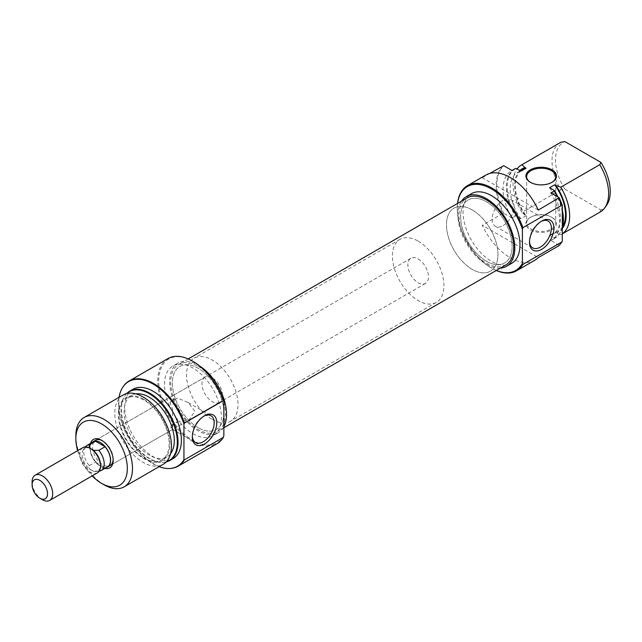 <?xml version="1.0" encoding="UTF-8"?>
<svg xmlns="http://www.w3.org/2000/svg" width="642" height="642" viewBox="0 0 642 642"><rect width="100%" height="100%" fill="white"/><g stroke="black" fill="none" stroke-linecap="round" stroke-linejoin="round"><path stroke-width="0.48" stroke-dasharray="3.21 2.41" d="M198.105 427.636A36.401 21.017 60 0 1 174.327 395.56A36.401 21.017 60 0 1 179.912 366.397A36.401 21.017 60 0 1 198.105 368.195A36.401 21.017 60 0 1 221.891 400.271A36.401 21.017 60 0 1 216.306 429.442A36.401 21.017 60 0 1 198.105 427.636A36.401 21.017 -120 0 0 216.306 429.442A36.401 21.017 -120 0 0 221.891 400.271A36.401 21.017 -120 0 0 198.105 368.195A36.401 21.017 -120 0 0 179.912 366.397A36.401 21.017 -120 0 0 174.327 395.56A36.401 21.017 -120 0 0 198.105 427.636M486.371 261.206A36.401 21.017 60 0 1 462.593 229.13A36.401 21.017 60 0 1 468.17 199.967A36.401 21.017 60 0 1 486.371 201.773A36.401 21.017 60 0 1 510.149 233.84A36.401 21.017 60 0 1 504.572 263.011A36.401 21.017 60 0 1 486.371 261.206A36.401 21.017 60 0 1 462.593 229.13A36.401 21.017 60 0 1 468.17 199.967A36.401 21.017 60 0 1 486.371 201.773A36.401 21.017 60 0 1 510.149 233.84A36.401 21.017 60 0 1 504.572 263.011A36.401 21.017 60 0 1 486.371 261.206M505.727 265.01A38.713 22.35 60 0 1 486.371 263.092A38.713 22.35 60 0 1 461.084 228.985A38.713 22.35 60 0 1 467.015 197.969M198.105 366.309A38.713 22.35 60 0 1 223.4 400.423A38.713 22.35 60 0 1 217.461 431.44A38.713 22.35 60 0 1 198.105 429.522A38.713 22.35 60 0 1 172.818 395.408A38.713 22.35 60 0 1 178.757 364.391A38.713 22.35 60 0 1 198.105 366.309M551.486 217.076L552 217.373A15.288 8.828 0 0 0 530.38 217.373A15.288 8.828 0 0 0 530.38 229.852A15.288 8.828 0 0 0 552 229.852A15.288 8.828 0 0 0 552 217.373L551.486 217.076A14.557 8.402 180 0 1 555.755 223.023A14.557 8.402 180 0 1 546.767 230.783A14.557 8.402 180 0 1 530.902 228.961A14.557 8.402 180 0 1 526.633 223.023A14.557 8.402 180 0 1 530.902 217.076A14.557 8.402 180 0 1 551.486 217.076M530.645 182.448A14.557 8.402 0 0 0 530.902 182.601L530.38 182.304L530.902 182.601A14.557 8.402 0 0 0 551.486 182.601A14.557 8.402 0 0 0 551.743 182.448M457.626 203.386A48.407 27.951 -120 0 0 457.289 208.754A48.407 27.951 -120 0 0 491.515 268.043A48.407 27.951 -120 0 0 496.338 270.434M496.258 270.483A49.137 28.368 60 0 1 492.037 268.34L491.515 268.043A48.407 27.951 -120 0 0 491.523 268.043L492.037 268.34A49.137 28.368 60 0 1 457.289 208.16A49.137 28.368 60 0 1 457.545 203.434M541.046 221.49A15.472 8.932 120 0 0 540.42 221.827L541.712 221.089L540.42 221.827A15.472 8.932 120 0 0 529.481 240.774A15.472 8.932 120 0 0 529.498 241.488M503.103 225.543A15.472 8.932 120 0 0 513.207 211.916A15.472 8.932 120 0 0 510.839 199.518A15.472 8.932 120 0 0 503.103 200.28A15.472 8.932 120 0 0 492.992 213.914A15.472 8.932 120 0 0 495.367 226.313A15.472 8.932 120 0 0 503.103 225.543M472.215 209.942A36.401 21.017 60 0 1 495.993 242.018A36.401 21.017 60 0 1 490.416 271.181A36.401 21.017 60 0 1 472.215 269.383A36.401 21.017 60 0 1 448.437 237.307A36.401 21.017 60 0 1 454.014 208.136A36.401 21.017 60 0 1 472.215 209.942A36.401 21.017 60 0 1 495.993 242.018A36.401 21.017 60 0 1 490.416 271.181A36.401 21.017 60 0 1 472.215 269.383A36.401 21.017 60 0 1 448.437 237.307A36.401 21.017 60 0 1 454.014 208.136A36.401 21.017 60 0 1 472.215 209.942M500.27 268.163A40.221 23.224 60 0 1 486.371 264.327A40.221 23.224 60 0 1 461.558 201.115M511.626 263.348A40.221 23.224 60 0 1 491.523 261.358A40.221 23.224 60 0 1 465.241 225.912A40.221 23.224 60 0 1 471.413 193.683M534.874 260.227A49.137 28.368 60 0 1 510.31 257.787A49.137 28.368 60 0 1 482.319 225.286L538.293 257.603M538.293 210.054L482.319 177.738A49.137 28.368 60 0 1 485.737 175.114M482.319 177.738L489.718 173.46M502.911 165.845A49.137 28.368 -120 0 0 502.911 213.401L482.319 225.286M561.14 242.997A48.872 28.216 60 0 1 559.166 245.284L558.885 245.717M562.296 233.832A40.037 23.12 60 0 1 561.381 234.418A40.037 23.12 60 0 1 560.787 234.739L599.748 212.245A40.037 23.12 -120 0 0 600.334 211.924M519.827 170.563A36.401 21.017 -120 0 0 524.979 215.142L526.079 215.776A35.487 20.488 60 0 1 522.676 169.552M549.616 187.761A35.487 20.488 60 0 1 553.019 233.993A35.487 20.488 60 0 1 549.616 235.309L554.768 232.34L555.868 232.974A36.401 21.017 -120 0 0 562.296 228.568M562.625 226.602A35.487 20.488 60 0 1 558.163 231.016A35.487 20.488 60 0 1 554.768 232.34M557.882 196.99A39.772 22.96 60 0 1 562.296 209.87M562.296 227.854A39.772 22.96 60 0 1 559.607 233.584A39.772 22.96 60 0 1 554.431 238.094L549.616 235.309M550.844 192.929A40.037 23.12 60 0 1 551.43 240.156A40.037 23.12 60 0 1 550.844 240.477L554.19 238.543A40.037 23.12 -120 0 0 554.776 238.23A40.037 23.12 -120 0 0 559.254 234.081A40.037 23.12 -120 0 0 562.296 227.035M562.296 211.868A40.037 23.12 -120 0 0 557.216 196.604M559.166 245.284L550.844 240.477M560.297 142.58A40.037 23.12 -120 0 0 560.883 189.807L564.848 189.125A38.713 22.35 60 0 1 564.848 141.577M502.911 213.401L503.657 213.232A48.872 28.216 60 0 1 503.657 165.684M514.74 168.878A40.037 23.12 -120 0 0 515.325 216.113L516.12 215.969A39.772 22.96 60 0 1 516.12 168.421M560.787 234.739L555.868 232.974M606.578 205.288A38.713 22.35 60 0 1 600.928 209.958L599.748 212.245M564.848 189.125L600.928 209.958M560.883 189.807L521.93 212.301A40.037 23.12 60 0 1 517.043 168.958M526.079 215.776L520.927 218.745A35.487 20.488 60 0 1 517.532 172.521A35.487 20.488 60 0 1 520.927 171.197M520.927 218.745L516.12 215.969M515.325 216.113L511.979 218.039A40.037 23.12 60 0 1 511.393 170.812A40.037 23.12 60 0 1 511.979 170.491M511.979 218.039L503.657 213.232M554.431 238.094L554.19 238.543M524.979 215.142L521.93 212.301M104.911 468.371A16.379 9.453 60 0 1 101.588 467.015A16.379 9.453 60 0 1 90.498 443.405M113.153 459.552A14.557 8.402 -120 0 0 113.177 458.837A14.557 8.402 -120 0 0 102.88 441.006L101.588 440.268L102.88 441.006A14.557 8.402 -120 0 0 102.255 440.669M204.983 377.135A14.557 8.402 -120 0 0 202.752 388.803A14.557 8.402 -120 0 0 212.261 401.627A14.557 8.402 -120 0 0 219.548 402.349A14.557 8.402 -120 0 0 221.779 390.689A14.557 8.402 -120 0 0 212.261 377.857A14.557 8.402 -120 0 0 204.983 377.135L95.602 440.284A14.557 8.402 -120 0 0 93.371 451.952A14.557 8.402 -120 0 0 102.88 464.784A14.557 8.402 -120 0 0 110.159 465.506L172.77 429.354L169.961 426.055A15.472 8.932 120 0 0 173.661 424.667A15.472 8.932 120 0 0 177.352 421.786L169.961 426.055M223.849 435.766A48.407 27.951 60 0 1 192.961 440.412A48.407 27.951 60 0 1 158.726 381.123A48.407 27.951 60 0 1 192.961 361.358M167.875 358.629A49.137 28.368 -120 0 0 160.348 398.008A49.137 28.368 -120 0 0 192.448 441.303A49.137 28.368 -120 0 0 217.012 443.742M203.883 416.152A15.472 8.932 120 0 0 203.257 416.489L204.541 415.751L203.257 416.489A15.472 8.932 120 0 0 192.319 435.437A15.472 8.932 120 0 0 192.335 436.151M169.961 402.277L177.352 398.008A15.472 8.932 120 0 0 173.661 399.404A15.472 8.932 120 0 0 169.961 402.277L172.537 409.074L172.77 429.354M144.057 399.404A36.401 21.017 60 0 1 169.801 443.983A36.401 21.017 60 0 1 144.057 458.837A36.401 21.017 60 0 1 118.321 414.259A36.401 21.017 60 0 1 144.057 399.404M123.103 394.99A40.037 23.12 -120 0 0 116.964 427.074A40.037 23.12 -120 0 0 143.126 462.352A40.037 23.12 -120 0 0 163.14 464.335M126.883 393.506A39.772 22.96 -120 0 0 124.869 395.817A39.772 22.96 -120 0 0 124.837 428.294A39.772 22.96 -120 0 0 149.209 458.621A39.772 22.96 -120 0 0 163.309 462.392A39.772 22.96 -120 0 0 166.318 461.799M166.166 461.959A40.037 23.12 60 0 1 163.911 462.336A40.037 23.12 60 0 1 149.722 458.54A40.037 23.12 60 0 1 125.19 428.013A40.037 23.12 60 0 1 125.222 395.32A40.037 23.12 60 0 1 126.675 393.554M119.035 397.334A48.872 28.216 -120 0 0 153.069 463.829A48.872 28.216 -120 0 0 159.072 466.686M170.692 468.419A49.137 28.368 60 0 1 153.582 463.741A49.137 28.368 60 0 1 123.344 386.404M212.261 419.467A36.401 21.017 -120 0 0 230.462 421.264A36.401 21.017 -120 0 0 236.039 392.101A36.401 21.017 -120 0 0 212.261 360.026A36.401 21.017 -120 0 0 194.069 358.22A36.401 21.017 -120 0 0 188.483 387.391A36.401 21.017 -120 0 0 212.261 419.467M199.822 366.125A40.221 23.224 -120 0 0 198.105 365.073A40.221 23.224 -120 0 0 178.003 363.083A40.221 23.224 -120 0 0 171.831 395.312A40.221 23.224 -120 0 0 198.105 430.758A40.221 23.224 -120 0 0 218.216 432.748A40.221 23.224 -120 0 0 223.849 426.745M192.961 433.727A40.221 23.224 -120 0 0 213.072 435.717A40.221 23.224 -120 0 0 219.235 403.489A40.221 23.224 -120 0 0 192.961 368.051A40.221 23.224 -120 0 0 172.85 366.052A40.221 23.224 -120 0 0 166.687 398.289A40.221 23.224 -120 0 0 192.961 433.727M133.046 389.245A40.037 23.12 -120 0 0 126.907 421.329A40.037 23.12 -120 0 0 153.069 456.614A40.037 23.12 -120 0 0 173.083 458.597M135.944 393.891A35.487 20.488 -120 0 0 131.466 395.416A35.487 20.488 -120 0 0 126.025 423.856A35.487 20.488 -120 0 0 149.209 455.122A35.487 20.488 -120 0 0 166.952 456.887A35.487 20.488 -120 0 0 170.507 453.766M144.057 458.099A35.487 20.488 -120 0 0 161.8 459.857A35.487 20.488 -120 0 0 167.241 431.416A35.487 20.488 -120 0 0 144.057 400.143A35.487 20.488 -120 0 0 126.314 398.385A35.487 20.488 -120 0 0 120.873 426.826A35.487 20.488 -120 0 0 144.057 458.099M177.352 421.786L189.101 419.924L194.879 411.209L188.186 402.558L177.352 398.008M104.165 484.846A40.037 23.12 60 0 1 75.852 435.806M77.634 450.66A36.401 21.017 -120 0 0 92.191 475.874M418.167 241.143A36.401 21.017 60 0 1 441.945 273.219A36.401 21.017 60 0 1 436.367 302.39A36.401 21.017 60 0 1 418.167 300.584A36.401 21.017 60 0 1 394.389 268.508A36.401 21.017 60 0 1 399.966 239.346A36.401 21.017 60 0 1 418.167 241.143M418.167 258.975A14.557 8.402 60 0 1 427.676 271.807A14.557 8.402 60 0 1 425.445 283.475A14.557 8.402 60 0 1 418.167 282.753A14.557 8.402 60 0 1 408.657 269.921A14.557 8.402 60 0 1 410.888 258.261A14.557 8.402 60 0 1 418.167 258.975M92.071 442.49A14.557 8.402 -120 0 0 91.1 454.384A14.557 8.402 -120 0 0 100.304 466.269A14.557 8.402 -120 0 0 106.484 467.456M82.922 447.602A14.557 8.402 -120 0 0 80.691 459.271A14.557 8.402 -120 0 0 90.201 472.103A14.557 8.402 -120 0 0 97.48 472.825M85.266 446.936A14.413 8.322 -120 0 0 85.201 447.017A14.413 8.322 -120 0 0 89.254 465.659L89.423 468.901A13.017 7.511 -120 0 0 91.3 470.209A13.017 7.511 -120 0 0 93.17 471.067A13.017 7.511 -120 0 0 95.907 471.437A13.017 7.511 -120 0 0 100.497 464.896M91.3 448.959A13.017 7.511 -120 0 0 89.423 448.1L89.318 447.859M93.17 450.267L89.423 448.1A13.017 7.511 -120 0 0 83.332 449.657A13.017 7.511 -120 0 0 89.423 468.901L93.17 471.067L98.788 471.164A14.413 8.322 -120 0 0 99.125 471.148A14.413 8.322 -120 0 0 99.237 471.132M42.396 499.701A14.557 8.402 60 0 1 32.1 481.869M93.098 441.897A14.413 8.322 -120 0 0 95.538 462.031L105.071 467.536A14.413 8.322 -120 0 0 107.511 466.862M89.254 465.659L95.538 462.031M105.071 467.536L98.788 471.164M399.966 239.346L194.069 358.22M223.849 427.757L217.461 431.44M188.226 358.926L178.757 364.391M436.367 302.39L230.462 421.264M530.902 217.076L530.38 217.373M526.633 176.654L526.633 223.023M457.289 208.754L457.289 208.16M510.839 199.518L548.156 221.065M561.381 234.418L562.296 233.889M553.019 233.993L558.163 231.016M551.43 240.156L554.776 238.23M517.532 172.521L520.373 170.876M511.393 170.812L511.963 170.483M559.607 233.584L559.254 234.081M495.367 226.313L532.683 247.86M529.481 240.774L529.481 242.259M555.755 176.654L555.755 223.023M551.486 182.601L552 182.304M192.319 435.437L192.319 436.921M172.714 429.354L195.521 442.515M163.309 462.392L163.911 462.336M218.216 432.748L213.072 435.717M166.952 456.887L161.8 459.857M219.548 402.349L189.101 419.924M131.466 395.416L126.314 398.385M178.003 363.083L172.85 366.052M124.869 395.817L125.222 395.32M188.186 402.558L210.993 415.727M113.177 458.837L113.177 460.33M425.445 283.475L110.159 465.506M83.332 449.657L85.201 447.017M95.907 471.437L99.125 471.148M410.888 258.261L95.602 440.284"/><path stroke-width="0.96" d="M188.226 358.926L467.015 197.969A38.713 22.35 60 0 1 486.371 199.879A38.713 22.35 60 0 1 511.658 233.993A38.713 22.35 60 0 1 505.727 265.01L223.849 427.757M530.38 182.304L530.38 182.304A15.288 8.828 180 0 1 530.38 169.825A15.288 8.828 180 0 1 552 169.825A15.288 8.828 180 0 1 552 182.304A15.288 8.828 180 0 1 530.38 182.304M551.743 182.448A14.557 8.402 0 0 0 555.755 176.654A14.557 8.402 0 0 0 551.486 170.716A14.557 8.402 0 0 0 535.621 168.894A14.557 8.402 0 0 0 526.633 176.654A14.557 8.402 0 0 0 530.645 182.448M496.338 270.434A48.407 27.951 -120 0 0 522.403 263.389L522.917 264.432A49.137 28.368 60 0 1 516.601 270.772A49.137 28.368 60 0 1 496.258 270.483M457.545 203.434A49.137 28.368 60 0 1 467.464 185.666A49.137 28.368 60 0 1 492.037 188.098A49.137 28.368 60 0 1 522.917 227.669L522.403 229.306A48.407 27.951 -120 0 0 491.523 188.989A48.407 27.951 -120 0 0 457.626 203.386M541.712 221.089L541.712 221.089A17.286 9.983 -60 0 1 553.934 228.143A17.286 9.983 -60 0 1 541.712 249.321A17.286 9.983 -60 0 1 529.481 242.259A17.286 9.983 -60 0 1 541.712 221.089L541.712 221.089M529.498 241.488A15.472 8.932 120 0 0 532.683 247.86A15.472 8.932 120 0 0 540.42 247.09A15.472 8.932 120 0 0 550.531 233.463A15.472 8.932 120 0 0 548.156 221.065A15.472 8.932 120 0 0 541.046 221.49M461.558 201.115A40.221 23.224 60 0 1 466.261 196.653A40.221 23.224 60 0 1 486.371 198.651A40.221 23.224 60 0 1 512.645 234.089A40.221 23.224 60 0 1 506.482 266.318A40.221 23.224 60 0 1 500.27 268.163M466.261 196.653L471.413 193.683A40.221 23.224 60 0 1 491.523 195.674A40.221 23.224 60 0 1 517.797 231.12A40.221 23.224 60 0 1 511.626 263.348L506.482 266.318M560.964 243.254A49.137 28.368 -120 0 0 561.782 241.994L562.296 241.215A48.872 28.216 60 0 1 561.317 242.756L560.964 243.254A49.137 28.368 -120 0 1 558.885 245.717L538.293 257.603A49.137 28.368 60 0 1 534.874 260.227L516.601 270.772M561.782 241.994L522.917 264.432M467.464 185.666L485.737 175.114A49.137 28.368 60 0 1 510.31 177.545A49.137 28.368 60 0 1 538.293 210.054L559.166 197.736A48.872 28.216 60 0 1 562.296 205.416L562.296 241.215M489.718 173.46L503.657 165.684L511.979 170.491L515.325 168.557A40.037 23.12 -120 0 0 514.74 168.878L511.963 170.483M562.296 233.889L600.334 211.924A40.037 23.12 -120 0 0 604.812 207.783A40.037 23.12 -120 0 0 599.748 164.697L560.787 187.183A40.037 23.12 60 0 1 562.296 233.832M520.373 170.876L522.676 169.552A35.487 20.488 60 0 1 526.079 168.228L524.979 167.594A36.401 21.017 -120 0 0 519.827 170.563M562.296 228.568A36.401 21.017 -120 0 0 555.868 185.426L554.768 184.792A35.487 20.488 60 0 1 562.625 226.602M554.768 184.792L549.616 187.761L554.431 190.538A39.772 22.96 60 0 1 557.882 196.99M562.296 209.87A39.772 22.96 60 0 1 562.296 227.854M562.296 227.035A40.037 23.12 -120 0 0 562.296 211.868M557.216 196.604A40.037 23.12 -120 0 0 554.19 190.995L550.844 192.929L559.166 197.736M560.883 142.259A40.037 23.12 -120 0 0 560.297 142.58L521.336 165.066A40.037 23.12 60 0 1 521.93 164.745L560.883 142.259L564.848 141.577L600.928 162.402A38.713 22.35 60 0 1 606.578 205.288L604.812 207.783M526.079 168.228L520.927 171.197L516.12 168.421L515.325 168.557M555.868 185.426L560.787 187.183M517.043 168.958A40.037 23.12 60 0 1 521.336 165.066M562.296 205.416L561.782 205.231L522.917 227.669M561.782 205.231A49.137 28.368 -120 0 0 558.885 198.161M522.403 229.306L522.403 263.389M599.748 164.697L600.928 162.402M554.19 190.995L554.431 190.538M521.93 164.745L524.979 167.594M90.498 443.405A16.379 9.453 60 0 1 101.588 440.268L101.588 440.268A16.379 9.453 60 0 1 113.177 460.33A16.379 9.453 60 0 1 104.911 468.371M102.255 440.669A14.557 8.402 -120 0 0 95.602 440.284L93.026 441.776A14.557 8.402 -120 0 0 92.071 442.49M192.961 361.358L192.448 361.061L192.961 361.358A48.407 27.951 60 0 1 223.849 401.675L223.328 400.632A49.137 28.368 -120 0 0 192.448 361.061L192.448 361.061A49.137 28.368 -120 0 0 167.875 358.629L129.01 381.067A49.137 28.368 60 0 1 153.582 383.499A49.137 28.368 60 0 1 184.471 423.07L223.328 400.632M204.541 443.983A17.286 9.983 -60 0 1 192.319 436.921A17.286 9.983 -60 0 1 204.541 415.751L204.541 415.751A17.286 9.983 -60 0 1 216.771 422.805A17.286 9.983 -60 0 1 204.541 443.983M192.335 436.151A15.472 8.932 120 0 0 195.521 442.515A15.472 8.932 120 0 0 203.257 441.752A15.472 8.932 120 0 0 213.361 428.118A15.472 8.932 120 0 0 210.993 415.727A15.472 8.932 120 0 0 203.883 416.152M124.187 486.829L163.14 464.335A40.037 23.12 -120 0 0 169.279 432.251A40.037 23.12 -120 0 0 143.126 396.973A40.037 23.12 -120 0 0 123.103 394.99L84.15 417.477A40.037 23.12 60 0 1 104.165 419.459A40.037 23.12 60 0 1 130.326 454.745A40.037 23.12 60 0 1 124.187 486.829A40.037 23.12 60 0 1 104.165 484.846L101.588 483.362A36.401 21.017 -120 0 0 127.333 468.499A36.401 21.017 -120 0 0 101.588 423.921A36.401 21.017 -120 0 0 75.852 438.783A36.401 21.017 -120 0 0 77.634 450.66M166.318 461.799A39.772 22.96 -120 0 0 175.844 431.095A39.772 22.96 -120 0 0 149.209 393.674A39.772 22.96 -120 0 0 126.883 393.506M126.675 393.554A40.037 23.12 60 0 1 129.7 391.179A40.037 23.12 60 0 1 149.722 393.161A40.037 23.12 60 0 1 175.876 428.447A40.037 23.12 60 0 1 169.745 460.523A40.037 23.12 60 0 1 166.166 461.959M159.072 466.686A48.872 28.216 -120 0 0 170.395 468.451A48.872 28.216 -120 0 0 183.949 459.656L184.471 459.832A49.137 28.368 60 0 1 178.155 466.18A49.137 28.368 60 0 1 170.997 468.395A49.137 28.368 60 0 1 170.692 468.419M183.949 459.656L183.949 423.848A48.872 28.216 -120 0 0 153.069 384.012A48.872 28.216 -120 0 0 123.168 386.653A48.872 28.216 -120 0 0 119.035 397.334M123.344 386.404A49.137 28.368 60 0 1 123.521 386.155A49.137 28.368 60 0 1 129.01 381.067M223.849 426.745A40.221 23.224 -120 0 0 199.822 366.125M169.745 460.523L173.083 458.597A40.037 23.12 -120 0 0 179.222 426.513A40.037 23.12 -120 0 0 153.069 391.227A40.037 23.12 -120 0 0 133.046 389.245L129.7 391.179M170.507 453.766A35.487 20.488 -120 0 0 171.149 424.747A35.487 20.488 -120 0 0 149.209 397.173A35.487 20.488 -120 0 0 135.944 393.891M106.484 467.456A14.557 8.402 -120 0 0 107.583 466.991L110.159 465.506A14.557 8.402 -120 0 0 113.153 459.552M75.852 438.783L75.852 435.806A40.037 23.12 60 0 1 84.15 417.477M178.155 466.18L217.012 443.742A49.137 28.368 -120 0 0 223.328 437.395L223.849 435.766L223.849 401.675M184.471 459.832L223.328 437.395M92.191 475.874A36.401 21.017 -120 0 0 101.588 483.362L104.165 484.846M184.471 423.07L183.949 423.848M107.583 466.991A14.557 8.402 -120 0 0 109.814 455.322A14.557 8.402 -120 0 0 100.304 442.498A14.557 8.402 -120 0 0 93.026 441.776M49.675 500.423L97.48 472.825A14.557 8.402 -120 0 0 100.497 466.156L100.497 464.896A13.017 7.511 -120 0 0 93.17 450.267A13.017 7.511 -120 0 0 91.3 448.959L90.201 448.325A14.557 8.402 -120 0 0 82.922 447.602L35.117 475.208A14.557 8.402 60 0 1 42.396 475.931A14.557 8.402 60 0 1 51.906 488.755A14.557 8.402 60 0 1 49.675 500.423A14.557 8.402 60 0 1 42.396 499.701L39.82 498.216A10.922 6.308 -120 0 0 47.54 493.762A10.922 6.308 -120 0 0 39.82 480.385A10.922 6.308 -120 0 0 32.1 484.846A10.922 6.308 -120 0 0 39.82 498.216L42.396 499.701M100.497 466.156A14.557 8.402 -120 0 0 90.201 448.325L91.3 448.959M89.423 448.1L89.254 444.858A14.413 8.322 -120 0 0 86.814 445.532A14.413 8.322 -120 0 0 85.266 446.936M32.1 484.846L32.1 481.869A14.557 8.402 60 0 1 35.117 475.208M99.237 471.132A14.413 8.322 -120 0 0 101.227 470.498A14.413 8.322 -120 0 0 98.788 450.363L93.17 450.267M98.788 450.363L105.071 446.736L95.538 441.231L89.254 444.858M95.538 441.231A14.413 8.322 -120 0 0 93.098 441.897L86.814 445.532M101.227 470.498L107.511 466.862A14.413 8.322 -120 0 0 105.071 446.736M170.395 468.451L170.997 468.395M123.168 386.653L123.521 386.155"/></g></svg>
